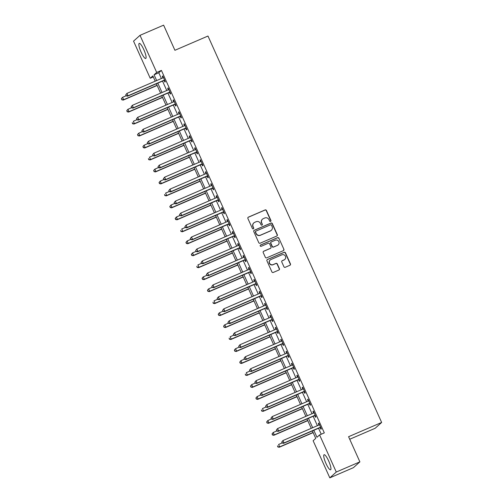 <?xml version="1.0" encoding="UTF-8"?>
<svg xmlns="http://www.w3.org/2000/svg" width="503" height="503" viewBox="0 0 503 503"><rect width="100%" height="100%" fill="white"/><g stroke="black" fill="none" stroke-linecap="round" stroke-linejoin="round"><path stroke-width="0.75" d="M270.57 221.408A0.723 0.704 48 0 0 270.928 220.465L266.439 210.48A1.031 1.006 48 0 0 265.087 209.94L248.4 217.139A1.031 1.006 48 0 0 247.897 218.478L252.387 228.463A0.723 0.704 48 0 0 253.518 228.72A0.723 0.704 48 0 0 253.682 227.903L253.103 226.614A3.307 3.225 48 0 1 254.719 222.326L256.109 221.722A3.307 3.225 48 0 1 260.428 223.451L261.007 224.747A0.723 0.704 48 0 0 262.138 225.004A0.723 0.704 48 0 0 262.302 224.187L261.723 222.892A3.307 3.225 48 0 1 263.339 218.604L264.729 218.006A3.307 3.225 48 0 1 269.048 219.736L269.627 221.024A0.723 0.704 48 0 0 270.57 221.408M270.664 221.358A0.723 0.704 48 0 0 270.752 220.622L266.263 210.638A1.031 1.006 48 0 0 264.911 210.097L248.224 217.296A1.031 1.006 48 0 0 248.048 217.39M253.424 228.796A0.723 0.704 48 0 0 253.506 228.06L253.103 226.614M262.044 225.074A0.723 0.704 48 0 0 262.132 224.344L261.723 222.892M325.975 463.477A8.211 1.742 66.7 0 1 324.089 454.718A8.211 1.742 66.7 0 1 328.698 461.031A8.211 1.742 66.7 0 1 330.59 469.789A8.211 1.742 66.7 0 1 325.975 463.477M141.117 52.155A8.211 1.742 66.7 0 1 139.23 43.39A8.211 1.742 66.7 0 1 143.845 49.703A8.211 1.742 66.7 0 1 145.732 58.467A8.211 1.742 66.7 0 1 141.117 52.155M283.918 266.741A1.031 1.006 48 0 0 285.27 267.282L289.948 265.257A1.031 1.006 48 0 0 290.451 263.918L285.471 252.827A1.031 1.006 48 0 0 284.12 252.286L267.433 259.485A1.031 1.006 48 0 0 266.93 260.824L271.916 271.916A1.031 1.006 48 0 0 273.261 272.456L278.92 270.017A1.031 1.006 48 0 0 279.423 268.677L277.291 263.93A1.031 1.006 48 0 0 275.94 263.39L273.135 264.603A2.767 2.691 48 0 1 270.155 260.032A2.767 2.691 48 0 1 270.872 259.573L281.862 254.832A2.767 2.691 48 0 1 284.836 259.403A2.767 2.691 48 0 1 284.12 259.862L282.29 260.655A1.031 1.006 48 0 0 281.787 261.994L283.918 266.741M153.308 76.928L150.227 78.261L133.547 41.145L140.01 35.336L163.62 25.15L174.918 50.287L207.978 36.034L381.645 422.457L348.585 436.711L359.884 461.855L336.274 472.034L329.811 477.85L313.13 440.741L315.752 438.383L312.394 430.908M140.01 35.336L156.691 72.445L154.069 74.802L156.659 80.562M313.828 430.285L316.972 437.283L319.594 434.925L324.316 432.888L161.413 70.407L156.691 72.445M319.594 434.925L336.274 472.034M276.813 236.026A1.031 1.006 48 0 0 277.316 234.687L272.33 223.59A1.031 1.006 48 0 0 270.979 223.055L254.292 230.248A1.031 1.006 48 0 0 253.789 231.587L258.775 242.685A1.031 1.006 48 0 0 260.126 243.219L276.813 236.026M278.901 238.208L283.887 249.299A1.031 1.006 48 0 1 283.378 250.645L266.691 257.838A1.031 1.006 48 0 1 265.345 257.297L263.207 252.55A1.031 1.006 48 0 1 263.717 251.211L270.482 248.293A1.031 1.006 48 0 0 270.985 246.954L269.57 243.804A1.031 1.006 48 0 0 268.225 243.263L261.176 246.3A0.723 0.704 48 0 1 260.397 245.106A0.723 0.704 48 0 1 260.585 244.986L277.549 237.668A1.031 1.006 48 0 1 278.901 238.208L283.887 249.299M161.413 70.407L158.791 72.765L161.381 78.525M162.532 81.09L166.763 90.496M167.914 93.061L172.139 102.467M173.296 105.033L177.521 114.439M178.672 117.004L182.897 126.41M184.054 128.975L188.279 138.382M189.436 140.947L193.661 150.353M194.812 152.918L199.037 162.324M200.194 164.89L204.419 174.296M205.576 176.861L209.801 186.267M210.952 188.832L215.177 198.239M216.334 200.804L220.559 210.21M221.716 212.775L225.941 222.181M227.092 224.747L231.317 234.147M232.474 236.712L236.699 246.118M237.85 248.683L242.081 258.089M243.232 260.655L247.457 270.061M248.614 272.626L252.839 282.032M253.99 284.597L258.221 294.004M259.372 296.569L263.597 305.975M264.754 308.54L268.979 317.946M270.13 320.512L274.361 329.918M275.512 332.483L279.737 341.889M280.894 344.454L285.119 353.861M286.27 356.426L290.501 365.832M291.652 368.397L295.877 377.803M297.034 380.369L301.259 389.775M302.41 392.34L306.641 401.746M307.792 404.311L312.017 413.718M313.174 416.283L317.399 425.683M318.55 428.248L321.235 434.221M164.179 80.524L164.877 82.083L165.317 81.687L162.733 75.94L162.299 76.337L162.972 77.839M169.561 92.495L170.259 94.055L170.693 93.659L168.115 87.912L167.675 88.308L168.354 89.811M174.937 104.467L175.641 106.02L176.075 105.63L173.491 99.883L173.057 100.279L173.73 101.782M180.319 116.438L181.017 117.991L181.457 117.601L178.873 111.855L178.439 112.251L179.112 113.753M185.701 128.41L186.399 129.963L186.833 129.573L184.255 123.826L183.815 124.216L184.494 125.725M191.077 140.381L191.781 141.934L192.215 141.544L189.631 135.797L189.197 136.187L189.87 137.696M196.459 152.346L197.157 153.905L197.597 153.516L195.013 147.769L194.579 148.159L195.252 149.668M201.841 164.318L202.539 165.877L202.973 165.487L200.395 159.74L199.955 160.13L200.634 161.639M207.217 176.289L207.921 177.848L208.355 177.458L205.771 171.712L205.337 172.101L206.01 173.61M212.599 188.26L213.297 189.82L213.737 189.43L211.153 183.683L210.719 184.073L211.392 185.576M217.981 200.232L218.679 201.791L219.113 201.401L216.535 195.654L216.095 196.044L216.774 197.547M223.357 212.203L224.061 213.762L224.495 213.366L221.911 207.626L221.477 208.016L222.15 209.518M228.739 224.175L229.437 225.734L229.877 225.338L227.293 219.591L226.859 219.987L227.532 221.49M234.121 236.146L234.819 237.705L235.253 237.309L232.675 231.562L232.235 231.958L232.914 233.461M239.497 248.117L240.201 249.677L240.635 249.281L238.051 243.534L237.617 243.93L238.29 245.433M244.879 260.089L245.577 261.648L246.017 261.252L243.433 255.505L242.999 255.901L243.672 257.404M250.261 272.06L250.959 273.619L251.393 273.223L248.815 267.477L248.375 267.873L249.054 269.375M255.637 284.032L256.341 285.591L256.775 285.195L254.191 279.448L253.757 279.844L254.43 281.347M261.019 296.003L261.717 297.556L262.157 297.166L259.573 291.419L259.139 291.815L259.812 293.318M266.401 307.974L267.099 309.527L267.533 309.138L264.955 303.391L264.515 303.787L265.194 305.29M271.777 319.946L272.481 321.499L272.915 321.109L270.331 315.362L269.897 315.752L270.57 317.261M277.159 331.917L277.857 333.47L278.297 333.08L275.713 327.334L275.273 327.723L275.952 329.232M282.541 343.882L283.239 345.442L283.673 345.052L281.095 339.305L280.655 339.695L281.334 341.204M287.917 355.854L288.621 357.413L289.055 357.023L286.471 351.276L286.037 351.666L286.71 353.175M293.299 367.825L293.997 369.384L294.437 368.995L291.853 363.248L291.413 363.638L292.092 365.147M298.681 379.796L299.379 381.356L299.813 380.966L297.235 375.219L296.795 375.609L297.474 377.112M304.057 391.768L304.761 393.327L305.195 392.931L302.611 387.191L302.177 387.58L302.85 389.083M309.439 403.739L310.137 405.299L310.577 404.902L307.993 399.162L307.553 399.552L308.232 401.054M314.821 415.711L315.519 417.27L315.953 416.874L313.375 411.127L312.935 411.523L313.614 413.026M320.197 427.682L320.901 429.241L321.335 428.845L318.751 423.098L318.317 423.495L318.99 424.997M349.723 439.245L375.181 428.267L381.645 422.457M359.884 461.855L353.42 467.664L329.811 477.85M155.22 81.184L152.843 75.903L150.227 78.261M311.238 428.342L307.012 418.936M305.862 416.371L301.63 406.965M300.48 404.399L296.254 394.993M295.098 392.428L290.872 383.022M289.722 380.457L285.49 371.051M284.34 368.485L280.114 359.079M278.958 356.514L274.732 347.114M273.582 344.542L269.35 335.143M268.2 332.577L263.974 323.171M262.817 320.606L258.592 311.2M257.442 308.635L253.21 299.228M252.06 296.663L247.834 287.257M246.677 284.692L242.452 275.286M241.302 272.72L237.07 263.314M235.92 260.749L231.694 251.343M230.537 248.778L226.312 239.371M225.162 236.806L220.93 227.4M219.78 224.835L215.554 215.429M214.397 212.863L210.172 203.457M209.022 200.892L204.79 191.486M203.64 188.921L199.414 179.514M198.257 176.949L194.032 167.543M192.882 164.978L188.65 155.578M187.5 153.013L183.274 143.607M182.117 141.041L177.892 131.635M176.742 129.07L172.51 119.664M171.36 117.098L167.134 107.692M165.977 105.127L161.752 95.721M160.602 93.156L156.37 83.749M157.81 83.127L162.035 92.533M163.192 95.098L167.417 104.505M168.568 107.07L172.799 116.476M173.95 119.041L178.175 128.447M179.332 131.013L183.557 140.419M184.708 142.984L188.939 152.39M190.09 154.955L194.315 164.362M195.472 166.927L199.697 176.333M200.848 178.898L205.079 188.304M206.23 190.87L210.455 200.276M211.612 202.841L215.837 212.247M216.988 214.812L221.219 224.212M222.37 226.778L226.595 236.184M227.752 238.749L231.977 248.155M233.128 250.72L237.359 260.126M238.51 262.692L242.735 272.098M243.892 274.663L248.117 284.069M249.268 286.635L253.499 296.041M254.65 298.606L258.875 308.012M260.032 310.577L264.257 319.983M265.408 322.549L269.639 331.955M270.79 334.52L275.015 343.926M276.172 346.492L280.397 355.898M281.548 358.463L285.779 367.869M286.93 370.434L291.155 379.84M292.312 382.406L296.537 391.812M297.688 394.377L301.919 403.783M303.07 406.349L307.295 415.748M308.452 418.314L312.677 427.72M158.791 72.765L154.069 74.802M162.299 76.337L162.809 76.11M167.675 88.308L168.191 88.082M173.057 100.279L173.573 100.053M178.439 112.251L178.949 112.024M183.815 124.216L184.331 123.996M189.197 136.187L189.713 135.967M194.579 148.159L195.089 147.939M199.955 160.13L200.471 159.91M205.337 172.101L205.853 171.881M210.719 184.073L211.229 183.853M216.095 196.044L216.611 195.824M221.477 208.016L221.993 207.796M226.859 219.987L227.369 219.767M232.235 231.958L232.751 231.738M237.617 243.93L238.133 243.71M242.999 255.901L243.509 255.681M248.375 267.873L248.891 267.646M253.757 279.844L254.273 279.618M259.139 291.815L259.649 291.589M264.515 303.787L265.031 303.561M269.897 315.752L270.413 315.532M275.273 327.723L275.789 327.503M280.655 339.695L281.171 339.475M286.037 351.666L286.553 351.446M291.413 363.638L291.929 363.418M296.795 375.609L297.311 375.389M302.177 387.58L302.693 387.36M307.553 399.552L308.069 399.332M312.935 411.523L313.451 411.303M318.317 423.495L318.833 423.275M262.478 219.157L262.302 219.314A3.307 3.225 48 0 0 261.547 223.049M253.858 222.873L253.682 223.03A3.307 3.225 48 0 0 252.927 226.771M276.99 235.926A1.031 1.006 48 0 0 277.14 234.844L272.154 223.747A1.031 1.006 48 0 0 270.809 223.213L254.122 230.405A1.031 1.006 48 0 0 253.94 230.506M271.494 225.187A0.723 0.704 48 0 0 270.551 224.81L255.908 231.129A0.723 0.704 48 0 0 255.549 232.065L256.165 233.43A3.307 3.225 48 0 0 260.485 235.153L270.495 230.839A3.307 3.225 48 0 0 272.11 226.551L271.494 225.187M255.719 231.248L255.543 231.405A0.723 0.704 48 0 0 255.379 232.223L255.549 232.065M271.356 230.286L271.18 230.443A3.307 3.225 48 0 1 270.318 230.996L260.309 235.31A3.307 3.225 48 0 1 255.989 233.587L255.379 232.223M283.554 250.544A1.031 1.006 48 0 0 283.711 249.457M270.752 248.124L270.576 248.281A1.031 1.006 48 0 1 270.306 248.451L263.541 251.368A1.031 1.006 48 0 0 263.365 251.469M278.725 238.365A1.031 1.006 48 0 0 277.373 237.825L260.409 245.143A0.723 0.704 48 0 0 260.315 245.194M277.505 245.263A2.767 2.691 48 0 0 278.643 241.295A2.767 2.691 48 0 0 275.242 240.233L271.375 241.905A1.031 1.006 48 0 0 270.872 243.245L272.286 246.395A1.031 1.006 48 0 0 273.632 246.935L277.329 245.42A2.767 2.691 48 0 0 278.046 244.961L278.222 244.804M271.104 242.075L270.928 242.232A1.031 1.006 48 0 0 270.696 243.402L270.872 243.245M277.329 245.42L273.462 247.092A1.031 1.006 48 0 1 272.11 246.552L270.696 243.402M284.836 259.403L284.667 259.561A2.767 2.691 48 0 1 283.944 260.02L282.114 260.812A1.031 1.006 48 0 0 281.938 260.906M270.155 260.032L269.979 260.189A2.767 2.691 48 0 0 272.959 264.76L273.135 264.603M279.096 269.916A1.031 1.006 48 0 0 279.247 268.835L277.115 264.088A1.031 1.006 48 0 0 275.763 263.547L272.959 264.76M290.124 265.163A1.031 1.006 48 0 0 290.281 264.075L285.295 252.984A1.031 1.006 48 0 0 283.944 252.443L267.256 259.642A1.031 1.006 48 0 0 267.08 259.743M126.121 95.777L122.569 97.312L123.644 99.707L123.21 100.097L157.143 85.46M121.965 99.632L121.531 98.676L121.789 99.789L123.644 99.707L157.068 85.29M121.355 98.833L122.128 97.701L121.531 98.676M123.21 100.097L121.789 99.789M125.725 94.904L126.152 95.866L125.725 94.904L126.938 93.382L163.016 77.82A1.05 1.025 48 0 0 163.337 77.6L163.431 77.5M125.901 94.746L126.938 93.382L128.013 95.777L127.573 96.167L163.651 80.606A1.05 1.025 48 0 1 164.035 80.524L164.789 80.511M164.613 80.128L164.475 80.134A1.05 1.025 48 0 0 164.091 80.216L128.013 95.777L126.328 95.708M126.152 95.866L127.573 96.167M131.497 107.749L127.951 109.283L129.026 111.679L128.586 112.068L162.519 97.431M127.341 111.603L126.913 110.647L127.165 111.76L129.026 111.679L162.444 97.261M126.737 110.805L127.511 109.673L126.913 110.647M128.586 112.068L127.165 111.76M136.879 119.72L133.326 121.254L134.402 123.65L133.968 124.04L167.901 109.403M132.723 123.575L132.289 122.619L132.547 123.732L134.402 123.65L167.826 109.233M133.968 124.04L132.547 123.732M142.261 131.692L138.709 133.226L139.784 135.615L139.35 136.011L173.284 121.374M138.105 135.546L137.671 134.59L137.929 135.703L139.784 135.615L173.208 121.204M137.495 134.747L138.268 133.616L137.671 134.59M139.35 136.011L137.929 135.703M131.107 106.875L131.535 107.837L131.107 106.875L132.314 105.353L168.392 89.792A1.05 1.025 48 0 0 168.719 89.572L168.813 89.471M131.277 106.718L132.314 105.353L133.389 107.749L132.955 108.139L169.033 92.577A1.05 1.025 48 0 1 169.417 92.495L170.165 92.483M169.995 92.099L169.857 92.106A1.05 1.025 48 0 0 169.473 92.187L133.389 107.749L131.711 107.68M131.535 107.837L132.955 108.139M136.483 118.846L136.917 119.802L136.483 118.846L137.696 117.325L173.774 101.763A1.05 1.025 48 0 0 174.095 101.543L174.195 101.443M136.659 118.689L137.696 117.325L138.771 119.72L138.338 120.11L174.415 104.549A1.05 1.025 48 0 1 174.799 104.467L175.547 104.454M175.377 104.071L175.233 104.077A1.05 1.025 48 0 0 174.849 104.159L138.771 119.72L137.093 119.645M136.917 119.802L138.338 120.11M141.865 130.818L142.292 131.773L141.865 130.818L143.078 129.296L179.156 113.735A1.05 1.025 48 0 0 179.477 113.515L179.571 113.414M142.041 130.661L143.078 129.296L144.154 131.692L143.713 132.082L179.791 116.52A1.05 1.025 48 0 1 180.175 116.438L180.929 116.426M180.753 116.042L180.615 116.048A1.05 1.025 48 0 0 180.231 116.13L144.154 131.692L142.468 131.616M142.292 131.773L143.713 132.082M147.637 143.663L144.091 145.197L145.166 147.586L144.726 147.983L178.659 133.345M143.481 147.517L143.053 146.562L143.305 147.675L145.166 147.586L178.584 133.176M142.877 146.719L143.651 145.587L143.053 146.562M144.726 147.983L143.305 147.675M147.247 142.789L147.675 143.745L147.247 142.789L148.454 141.268L184.532 125.706A1.05 1.025 48 0 0 184.859 125.486L184.953 125.385M147.417 142.632L148.454 141.268L149.529 143.663L149.095 144.053L185.173 128.491A1.05 1.025 48 0 1 185.557 128.41L186.305 128.397M186.135 128.013L185.997 128.02A1.05 1.025 48 0 0 185.613 128.102L149.529 143.663L147.851 143.588M147.675 143.745L149.095 144.053M153.019 155.634L149.466 157.169L150.542 159.558L150.108 159.954L184.041 145.317M148.863 159.489L148.429 158.533L148.687 159.646L150.542 159.558L183.966 145.147M150.108 159.954L148.687 159.646M158.401 167.606L154.849 169.14L155.924 171.529L155.49 171.925L189.424 157.288M154.245 171.46L153.811 170.504L154.069 171.617L155.924 171.529L189.348 157.118M153.635 170.662L154.408 169.53L153.811 170.504M155.49 171.925L154.069 171.617M163.777 179.577L160.231 181.105L161.306 183.501L160.866 183.897L194.799 169.26M159.621 183.432L159.193 182.476L159.445 183.589L161.306 183.501L194.724 169.09M159.017 182.633L160.231 181.105L159.193 182.476M160.866 183.897L159.445 183.589M169.159 191.549L165.606 193.077L166.682 195.472L166.248 195.868L200.181 181.231M165.003 195.403L164.569 194.447L164.827 195.56L166.682 195.472L200.106 181.061M166.248 195.868L164.827 195.56M174.535 203.52L170.989 205.048L172.064 207.443L171.63 207.84L205.564 193.202M170.385 207.374L169.951 206.419L170.209 207.532L172.064 207.443L205.488 193.033M169.775 206.576L170.989 205.048L169.951 206.419M171.63 207.84L170.209 207.532M152.623 154.761L153.057 155.716L152.623 154.761L153.836 153.239L189.914 137.677A1.05 1.025 48 0 0 190.235 137.457L190.335 137.357M152.799 154.603L153.836 153.239L154.911 155.634L154.478 156.024L190.555 140.463A1.05 1.025 48 0 1 190.939 140.381L191.687 140.368M191.517 139.985L191.373 139.985A1.05 1.025 48 0 0 190.989 140.073L154.911 155.634L153.233 155.559M153.057 155.716L154.478 156.024M158.005 166.732L158.432 167.688L158.005 166.732L159.218 165.21L195.296 149.649A1.05 1.025 48 0 0 195.617 149.429L195.711 149.328M158.181 166.575L159.218 165.21L160.294 167.6L159.853 167.996L195.931 152.434A1.05 1.025 48 0 1 196.315 152.352L197.069 152.34M196.893 151.956L196.755 151.956A1.05 1.025 48 0 0 196.371 152.044L160.294 167.6L158.608 167.53M158.432 167.688L159.853 167.996M163.387 178.703L163.815 179.659L163.387 178.703L164.594 177.182L200.672 161.62A1.05 1.025 48 0 0 200.993 161.4L201.093 161.3M163.557 178.546L164.594 177.182L165.669 179.571L165.236 179.967L201.313 164.406A1.05 1.025 48 0 1 201.697 164.324L202.445 164.305M202.275 163.928L202.137 163.928A1.05 1.025 48 0 0 201.747 164.016L165.669 179.571L163.991 179.502M200.772 161.57L201.074 161.256M163.815 179.659L165.236 179.967M168.763 190.675L169.197 191.63L168.763 190.675L169.976 189.153L206.054 173.592A1.05 1.025 48 0 0 206.375 173.365L206.475 173.271M168.939 190.518L169.976 189.153L171.051 191.542L170.618 191.939L206.695 176.377A1.05 1.025 48 0 1 207.079 176.295L207.827 176.276M207.657 175.899L207.513 175.899A1.05 1.025 48 0 0 207.129 175.981L171.051 191.542L169.373 191.473M206.155 173.541L206.456 173.227M169.197 191.63L170.618 191.939M174.145 202.646L174.572 203.602L174.145 202.646L175.358 201.125L211.436 185.563A1.05 1.025 48 0 0 211.757 185.337L211.851 185.236M174.321 202.489L175.358 201.125L176.434 203.514L175.993 203.91L212.071 188.348A1.05 1.025 48 0 1 212.455 188.267L213.209 188.248M213.033 187.871L212.895 187.871A1.05 1.025 48 0 0 212.511 187.952L176.434 203.514L174.748 203.445M211.537 185.513L211.838 185.198M174.572 203.602L175.993 203.91M179.917 215.491L176.371 217.019L177.446 219.415L177.006 219.811L210.939 205.174M175.761 219.346L175.333 218.384L175.585 219.503L177.446 219.415L210.864 204.998M175.157 218.541L176.371 217.019L175.333 218.384M177.006 219.811L175.585 219.503M179.527 214.618L179.955 215.573L179.527 214.618L180.734 213.09L216.812 197.534A1.05 1.025 48 0 0 217.133 197.308L217.233 197.207M179.697 214.46L180.734 213.09L181.809 215.485L181.376 215.881L217.453 200.32A1.05 1.025 48 0 1 217.837 200.238L218.585 200.219M218.415 199.842L218.277 199.842A1.05 1.025 48 0 0 217.887 199.924L181.809 215.485L180.131 215.416M216.912 197.484L217.214 197.17M179.955 215.573L181.376 215.881M185.299 227.463L181.746 228.991L182.822 231.386L182.388 231.776L216.321 217.145M181.143 231.317L180.709 230.355L180.967 231.474L182.822 231.386L216.246 216.969M182.388 231.776L180.967 231.474M184.903 226.589L185.337 227.545L184.903 226.589L186.116 225.061L222.194 209.5A1.05 1.025 48 0 0 222.515 209.279L222.615 209.179M185.079 226.432L186.116 225.061L187.191 227.457L186.758 227.853L222.835 212.291A1.05 1.025 48 0 1 223.219 212.209L223.967 212.191M223.797 211.813L223.653 211.813A1.05 1.025 48 0 0 223.269 211.895L187.191 227.457L185.513 227.387M222.295 209.455L222.596 209.141M185.337 227.545L186.758 227.853M190.675 239.434L187.129 240.962L188.204 243.358L187.77 243.748L221.704 229.117M186.525 243.289L186.091 242.327L186.349 243.446L188.204 243.358L221.628 228.94M185.915 242.484L187.129 240.962L186.091 242.327M187.77 243.748L186.349 243.446M190.285 238.56L190.712 239.516L190.285 238.56L191.498 237.032L227.576 221.471A1.05 1.025 48 0 0 227.897 221.251L227.991 221.15M190.461 238.403L191.498 237.032L192.574 239.428L192.133 239.824L228.211 224.263A1.05 1.025 48 0 1 228.595 224.181L229.349 224.162M229.173 223.785L229.035 223.785A1.05 1.025 48 0 0 228.651 223.866L192.574 239.428L190.889 239.359M190.712 239.516L192.133 239.824M196.057 251.406L192.511 252.934L193.586 255.329L193.146 255.719L227.079 241.082M191.901 255.26L191.473 254.298L191.725 255.417L193.586 255.329L227.004 240.912M191.297 254.455L192.511 252.934L191.473 254.298M193.146 255.719L191.725 255.417M195.667 250.525L196.095 251.487L195.667 250.525L196.874 249.004L232.952 233.442A1.05 1.025 48 0 0 233.273 233.222L233.373 233.122M195.837 250.368L196.874 249.004L197.949 251.399L197.516 251.796L233.593 236.234A1.05 1.025 48 0 1 233.977 236.146L234.725 236.133M234.555 235.756L234.417 235.756A1.05 1.025 48 0 0 234.027 235.838L197.949 251.399L196.271 251.33M196.095 251.487L197.516 251.796M201.439 263.371L197.886 264.905L198.962 267.3L198.528 267.69L232.461 253.053M197.283 267.231L196.849 266.269L197.107 267.389L198.962 267.3L232.386 252.883M198.528 267.69L197.107 267.389M201.043 262.497L201.477 263.459L201.043 262.497L202.256 260.975L238.334 245.414A1.05 1.025 48 0 0 238.655 245.194L238.755 245.093M201.219 262.34L202.256 260.975L203.331 263.371L202.898 263.761L238.975 248.205A1.05 1.025 48 0 1 239.359 248.117L240.107 248.105M239.937 247.721L239.793 247.728A1.05 1.025 48 0 0 239.409 247.809L203.331 263.371L201.653 263.302M201.477 263.459L202.898 263.761M206.815 275.342L203.269 276.876L204.344 279.272L203.91 279.662L237.844 265.024M202.665 279.196L202.231 278.241L202.489 279.354L204.344 279.272L237.762 264.855M202.055 278.398L202.828 277.266L202.231 278.241M203.91 279.662L202.489 279.354M206.425 274.468L206.852 275.43L206.425 274.468L207.638 272.947L243.716 257.385A1.05 1.025 48 0 0 244.037 257.165L244.131 257.064M206.601 274.311L207.638 272.947L208.714 275.342L208.273 275.732L244.351 260.177A1.05 1.025 48 0 1 244.735 260.089L245.489 260.076M245.313 259.693L245.175 259.699A1.05 1.025 48 0 0 244.791 259.781L208.714 275.342L207.029 275.273M206.852 275.43L208.273 275.732M212.197 287.314L208.651 288.848L209.726 291.243L209.286 291.633L243.219 276.996M208.041 291.168L207.613 290.212L207.865 291.325L209.726 291.243L243.144 276.826M207.437 290.369L208.211 289.238L207.613 290.212M209.286 291.633L207.865 291.325M217.579 299.285L214.026 300.819L215.102 303.215L214.668 303.605L248.601 288.967M213.423 303.139L212.989 302.184L213.247 303.296L215.102 303.215L248.526 288.797M214.668 303.605L213.247 303.296M222.955 311.256L219.409 312.791L220.484 315.186L220.05 315.576L253.984 300.939M218.805 315.111L218.371 314.155L218.629 315.268L220.484 315.186L253.902 300.769M218.195 314.312L218.968 313.18L218.371 314.155M220.05 315.576L218.629 315.268M228.337 323.228L224.791 324.762L225.866 327.151L225.426 327.547L259.359 312.91M224.181 327.082L223.753 326.126L224.005 327.239L225.866 327.151L259.284 312.74M223.577 326.284L224.351 325.152L223.753 326.126M225.426 327.547L224.005 327.239M233.719 335.199L230.167 336.733L231.242 339.123L230.808 339.519L264.741 324.881M229.563 339.053L229.129 338.098L229.387 339.211L231.242 339.123L264.666 324.712M230.808 339.519L229.387 339.211M239.095 347.171L235.549 348.705L236.624 351.094L236.19 351.49L270.124 336.853M234.945 351.025L234.511 350.069L234.769 351.182L236.624 351.094L270.042 336.683M234.335 350.226L235.108 349.095L234.511 350.069M236.19 351.49L234.769 351.182M244.477 359.142L240.931 360.67L242.006 363.065L241.566 363.462L275.499 348.824M240.321 362.996L239.893 362.041L240.145 363.153L242.006 363.065L275.424 348.654M239.717 362.198L240.931 360.67L239.893 362.041M241.566 363.462L240.145 363.153M249.859 371.113L246.307 372.641L247.382 375.037L246.948 375.433L280.881 360.796M245.703 374.968L245.269 374.012L245.527 375.125L247.382 375.037L280.806 360.626M246.948 375.433L245.527 375.125M255.235 383.085L251.689 384.613L252.764 387.008L252.33 387.404L286.264 372.767M251.085 386.939L250.651 385.983L250.909 387.096L252.764 387.008L286.182 372.597M250.475 386.141L251.689 384.613L250.651 385.983M252.33 387.404L250.909 387.096M211.807 286.44L212.235 287.402L211.807 286.44L213.014 284.918L249.092 269.356A1.05 1.025 48 0 0 249.413 269.136L249.513 269.036M211.977 286.282L213.014 284.918L214.089 287.314L213.656 287.703L249.733 272.142A1.05 1.025 48 0 1 250.117 272.06L250.865 272.048M250.695 271.664L250.551 271.67A1.05 1.025 48 0 0 250.167 271.752L214.089 287.314L212.411 287.244M212.235 287.402L213.656 287.703M217.183 298.411L217.617 299.373L217.183 298.411L218.396 296.889L254.474 281.328A1.05 1.025 48 0 0 254.795 281.108L254.895 281.007M217.359 298.254L218.396 296.889L219.471 299.285L219.038 299.675L255.115 284.113A1.05 1.025 48 0 1 255.499 284.032L256.247 284.019M256.077 283.635L255.933 283.642A1.05 1.025 48 0 0 255.549 283.723L219.471 299.285L217.793 299.216M217.617 299.373L219.038 299.675M222.565 310.382L222.992 311.338L222.565 310.382L223.778 308.861L259.856 293.299A1.05 1.025 48 0 0 260.177 293.079L260.271 292.979M222.741 310.225L223.778 308.861L224.854 311.256L224.413 311.646L260.491 296.085A1.05 1.025 48 0 1 260.875 296.003L261.629 295.99M261.453 295.607L261.315 295.613A1.05 1.025 48 0 0 260.931 295.695L224.854 311.256L223.169 311.181M222.992 311.338L224.413 311.646M227.947 322.354L228.375 323.31L227.947 322.354L229.154 320.832L265.232 305.271A1.05 1.025 48 0 0 265.553 305.051L265.653 304.95M228.117 322.197L229.154 320.832L230.229 323.228L229.796 323.618L265.873 308.056A1.05 1.025 48 0 1 266.257 307.974L267.005 307.962M266.835 307.578L266.691 307.584A1.05 1.025 48 0 0 266.307 307.666L230.229 323.228L228.551 323.152M228.375 323.31L229.796 323.618M233.323 334.325L233.757 335.281L233.323 334.325L234.536 332.804L270.614 317.242A1.05 1.025 48 0 0 270.935 317.022L271.035 316.921M233.499 334.168L234.536 332.804L235.611 335.199L235.178 335.589L271.255 320.027A1.05 1.025 48 0 1 271.639 319.946L272.387 319.933M272.217 319.55L272.073 319.556A1.05 1.025 48 0 0 271.689 319.638L235.611 335.199L233.933 335.124M233.757 335.281L235.178 335.589M238.705 346.297L239.132 347.252L238.705 346.297L239.912 344.775L275.996 329.214A1.05 1.025 48 0 0 276.317 328.993L276.411 328.893M238.881 346.139L239.912 344.775L240.994 347.171L240.553 347.56L276.631 331.999A1.05 1.025 48 0 1 277.015 331.917L277.769 331.905M277.593 331.521L277.455 331.521A1.05 1.025 48 0 0 277.071 331.609L240.994 347.171L239.309 347.095M239.132 347.252L240.553 347.56M244.087 358.268L244.515 359.224L244.087 358.268L245.294 356.746L281.372 341.185A1.05 1.025 48 0 0 281.693 340.965L281.793 340.864M244.257 358.111L245.294 356.746L246.369 359.136L245.936 359.532L282.013 343.97A1.05 1.025 48 0 1 282.397 343.889L283.145 343.876M282.975 343.492L282.831 343.492A1.05 1.025 48 0 0 282.447 343.58L246.369 359.136L244.691 359.067M244.515 359.224L245.936 359.532M249.463 370.239L249.897 371.195L249.463 370.239L250.676 368.718L286.754 353.156A1.05 1.025 48 0 0 287.075 352.936L287.175 352.836M249.639 370.082L250.676 368.718L251.751 371.107L251.311 371.503L287.395 355.942A1.05 1.025 48 0 1 287.779 355.86L288.527 355.841M288.357 355.464L288.213 355.464A1.05 1.025 48 0 0 287.829 355.552L251.751 371.107L250.073 371.038M286.855 353.106L287.156 352.792M249.897 371.195L251.311 371.503M254.845 382.211L255.273 383.167L254.845 382.211L256.052 380.689L292.136 365.128A1.05 1.025 48 0 0 292.457 364.901L292.551 364.801M255.021 382.054L256.052 380.689L257.134 383.079L256.693 383.475L292.771 367.913A1.05 1.025 48 0 1 293.155 367.831L293.909 367.812M293.733 367.435L293.595 367.435A1.05 1.025 48 0 0 293.211 367.517L257.134 383.079L255.449 383.009M292.237 365.077L292.539 364.763M255.273 383.167L256.693 383.475M260.617 395.056L257.071 396.584L258.146 398.98L257.706 399.376L291.639 384.738M256.461 398.91L256.033 397.955L256.285 399.068L258.146 398.98L291.564 384.562M255.857 398.106L257.071 396.584L256.033 397.955M257.706 399.376L256.285 399.068M260.227 394.182L260.655 395.138L260.227 394.182L261.434 392.661L297.512 377.099A1.05 1.025 48 0 0 297.833 376.873L297.933 376.772M260.397 394.025L261.434 392.661L262.509 395.05L262.076 395.446L298.153 379.884A1.05 1.025 48 0 1 298.537 379.803L299.285 379.784M299.115 379.407L298.971 379.407A1.05 1.025 48 0 0 298.587 379.488L262.509 395.05L260.831 394.981M297.613 377.049L297.914 376.734M260.655 395.138L262.076 395.446M265.999 407.028L262.447 408.555L263.522 410.951L263.088 411.347L297.022 396.71M261.843 410.882L261.409 409.92L261.667 411.039L263.522 410.951L296.946 396.534M263.088 411.347L261.667 411.039M265.603 406.154L266.037 407.109L265.603 406.154L266.816 404.626L302.894 389.07A1.05 1.025 48 0 0 303.215 388.844L303.315 388.744M265.779 405.996L266.816 404.626L267.892 407.021L267.451 407.417L303.535 391.856A1.05 1.025 48 0 1 303.919 391.774L304.667 391.755M304.497 391.378L304.353 391.378A1.05 1.025 48 0 0 303.969 391.46L267.892 407.021L266.206 406.952M302.995 389.02L303.296 388.706M266.037 407.109L267.451 407.417M271.375 418.999L267.829 420.527L268.904 422.922L268.47 423.312L302.404 408.681M267.225 422.853L266.791 421.891L267.049 423.01L268.904 422.922L302.322 408.505M266.615 422.048L267.829 420.527L266.791 421.891M268.47 423.312L267.049 423.01M270.985 418.125L271.413 419.081L270.985 418.125L272.192 416.597L308.276 401.036A1.05 1.025 48 0 0 308.597 400.816L308.691 400.715M271.161 417.968L272.192 416.597L273.274 418.993L272.833 419.389L308.911 403.827A1.05 1.025 48 0 1 309.295 403.746L310.049 403.727M309.873 403.349L309.735 403.349A1.05 1.025 48 0 0 309.351 403.431L273.274 418.993L271.589 418.924M308.377 400.992L308.679 400.677M271.413 419.081L272.833 419.389M276.757 430.97L273.211 432.498L274.286 434.894L273.846 435.284L307.779 420.653M272.601 434.825L272.173 433.863L272.425 434.982L274.286 434.894L307.704 420.477M271.997 434.02L273.211 432.498L272.173 433.863M273.846 435.284L272.425 434.982M276.367 430.096L276.795 431.052L276.367 430.096L277.574 428.569L313.652 413.007A1.05 1.025 48 0 0 313.973 412.787L314.073 412.686M276.537 429.939L277.574 428.569L278.649 430.964L278.216 431.36L314.293 415.799A1.05 1.025 48 0 1 314.677 415.717L315.425 415.698M315.255 415.321L315.111 415.321A1.05 1.025 48 0 0 314.727 415.403L278.649 430.964L276.971 430.895M276.795 431.052L278.216 431.36M282.139 442.942L278.587 444.47L279.662 446.865L279.228 447.255L313.162 432.618M277.983 446.796L277.549 445.834L277.807 446.953L279.662 446.865L313.086 432.448M279.228 447.255L277.807 446.953M281.743 442.062L282.177 443.024L281.743 442.062L282.956 440.54L319.034 424.978A1.05 1.025 48 0 0 319.355 424.758L319.455 424.658M281.919 441.904L282.956 440.54L284.032 442.936L283.591 443.332L319.675 427.77A1.05 1.025 48 0 1 320.059 427.682L320.807 427.669M320.637 427.292L320.493 427.292A1.05 1.025 48 0 0 320.109 427.374L284.032 442.936L282.346 442.866M282.177 443.024L283.591 443.332M164.475 80.134L164.035 80.524M164.091 80.216L163.651 80.606M169.857 92.106L169.417 92.495M169.473 92.187L169.033 92.577M175.233 104.077L174.799 104.467M174.849 104.159L174.415 104.549M180.615 116.048L180.175 116.438M180.231 116.13L179.791 116.52M185.997 128.02L185.557 128.41M185.613 128.102L185.173 128.491M191.373 139.985L190.939 140.381M190.989 140.073L190.555 140.463M196.755 151.956L196.315 152.352M196.371 152.044L195.931 152.434M202.137 163.928L201.697 164.324M201.747 164.016L201.313 164.406M207.513 175.899L207.079 176.295M207.129 175.981L206.695 176.377M212.895 187.871L212.455 188.267M212.511 187.952L212.071 188.348M218.277 199.842L217.837 200.238M217.887 199.924L217.453 200.32M223.653 211.813L223.219 212.209M223.269 211.895L222.835 212.291M229.035 223.785L228.595 224.181M228.651 223.866L228.211 224.263M234.417 235.756L233.977 236.146M234.027 235.838L233.593 236.234M239.793 247.728L239.359 248.117M239.409 247.809L238.975 248.205M245.175 259.699L244.735 260.089M244.791 259.781L244.351 260.177M250.551 271.67L250.117 272.06M250.167 271.752L249.733 272.142M255.933 283.642L255.499 284.032M255.549 283.723L255.115 284.113M261.315 295.613L260.875 296.003M260.931 295.695L260.491 296.085M266.691 307.584L266.257 307.974M266.307 307.666L265.873 308.056M272.073 319.556L271.639 319.946M271.689 319.638L271.255 320.027M277.455 331.521L277.015 331.917M277.071 331.609L276.631 331.999M282.831 343.492L282.397 343.889M282.447 343.58L282.013 343.97M288.213 355.464L287.779 355.86M287.829 355.552L287.395 355.942M293.595 367.435L293.155 367.831M293.211 367.517L292.771 367.913M298.971 379.407L298.537 379.803M298.587 379.488L298.153 379.884M304.353 391.378L303.919 391.774M303.969 391.46L303.535 391.856M309.735 403.349L309.295 403.746M309.351 403.431L308.911 403.827M315.111 415.321L314.677 415.717M314.727 415.403L314.293 415.799M320.493 427.292L320.059 427.682M320.109 427.374L319.675 427.77"/></g></svg>
